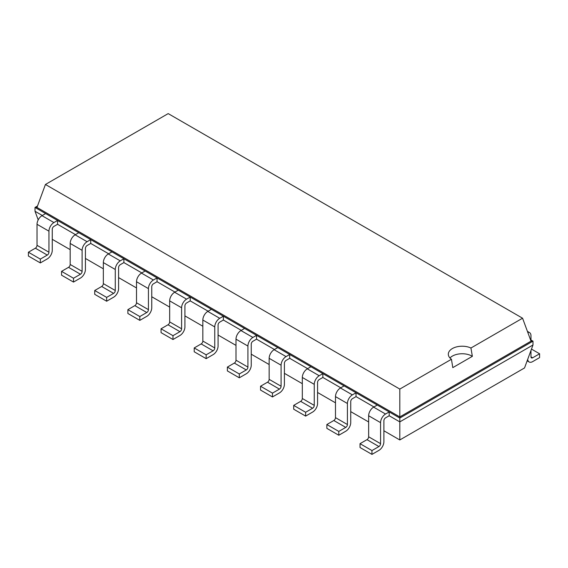 <?xml version="1.0" encoding="UTF-8"?>
<svg xmlns="http://www.w3.org/2000/svg" width="568" height="568" viewBox="0 0 568 568"><rect width="100%" height="100%" fill="white"/><g stroke="black" fill="none" stroke-linecap="round" stroke-linejoin="round"><path stroke-width="0.85" d="M52.263 239.313L70.176 249.65M85.427 258.454L103.341 268.799M118.591 277.603L136.505 287.948M151.755 296.752L169.669 307.089M184.919 315.893L202.833 326.238M218.076 335.042L235.99 345.387M251.241 354.191L269.154 364.528M284.405 373.332L302.318 383.677M317.569 392.481L335.482 402.826M350.733 411.63L368.646 421.967M383.89 430.771L399.808 439.959L524.527 367.957L532.983 344.996L532.983 341.162L530.491 339.728M399.808 439.959L399.808 421.882L532.983 344.996M371.962 454.393L360.027 447.506L360.027 443.672L366.985 439.653A2.343 1.356 -60 0 0 368.646 436.785L368.646 415.755A7.036 4.061 120 0 1 373.616 407.135L385.551 414.029A7.036 4.061 120 0 0 380.574 422.642L380.574 443.672A2.343 1.356 -60 0 1 378.92 446.547L371.962 450.566L371.962 454.393L378.92 450.374A7.036 4.061 -60 0 0 383.89 441.762L383.89 420.725A2.343 1.356 120 0 1 385.551 417.856L389.194 415.755L399.808 421.882L399.808 418.055L532.983 341.162L531.023 341.162L522.567 318.208L168.192 113.607L45.433 184.479L399.808 389.08L451.446 359.267A13.845 7.995 180 0 1 448.322 354.205A13.845 7.995 180 0 1 452.376 348.553A13.845 7.995 180 0 1 470.929 348.021L522.567 318.208M338.798 435.244L326.863 428.357L326.863 424.53L333.821 420.512A2.343 1.356 -60 0 0 335.482 417.636L335.482 396.606A7.036 4.061 120 0 1 340.452 387.994L352.387 394.881A7.036 4.061 120 0 0 347.417 403.493L347.417 424.53A2.343 1.356 -60 0 1 345.756 427.399L338.798 431.417L338.798 435.244L345.756 431.226A7.036 4.061 -60 0 0 350.733 422.613L350.733 401.583A2.343 1.356 120 0 1 352.387 398.708L356.029 396.606L373.943 406.951M305.634 416.103L293.699 409.209L293.699 405.382L300.657 401.363A2.343 1.356 -60 0 0 302.318 398.495L302.318 377.457A7.036 4.061 120 0 1 307.295 368.845L319.223 375.732A7.036 4.061 120 0 0 314.253 384.351L314.253 405.382A2.343 1.356 -60 0 1 312.592 408.25L305.634 412.269L305.634 416.103L312.592 412.084A7.036 4.061 -60 0 0 317.569 403.465L317.569 382.434A2.343 1.356 120 0 1 319.223 379.566L322.865 377.457L340.779 387.802M272.47 396.954L260.542 390.067L260.542 386.233L267.5 382.214A2.343 1.356 -60 0 0 269.154 379.346L269.154 358.316A7.036 4.061 120 0 1 274.131 349.696L286.066 356.59A7.036 4.061 120 0 0 281.089 365.203L281.089 386.233A2.343 1.356 -60 0 1 279.428 389.108L272.47 393.127L272.47 396.954L279.428 392.935A7.036 4.061 -60 0 0 284.405 384.323L284.405 363.293A2.343 1.356 120 0 1 286.066 360.417L289.708 358.316L307.622 368.653M239.305 377.805L227.377 370.918L227.377 367.091L234.335 363.073A2.343 1.356 -60 0 0 235.99 360.197L235.99 339.167A7.036 4.061 120 0 1 240.967 330.555L252.902 337.442A7.036 4.061 120 0 0 247.925 346.061L247.925 367.091A2.343 1.356 -60 0 1 246.271 369.96L239.305 373.978L239.305 377.805L246.271 373.787A7.036 4.061 -60 0 0 251.241 365.174L251.241 344.144A2.343 1.356 120 0 1 252.902 341.269L256.544 339.167L274.458 349.512M206.149 358.664L194.213 351.769L194.213 347.943L201.171 343.924A2.343 1.356 -60 0 0 202.833 341.056L202.833 320.025A7.036 4.061 120 0 1 207.803 311.406L219.738 318.293A7.036 4.061 120 0 0 214.761 326.912L214.761 347.943A2.343 1.356 -60 0 1 213.106 350.811L206.149 354.83L206.149 358.664L213.106 354.645A7.036 4.061 -60 0 0 218.076 346.026L218.076 324.995A2.343 1.356 120 0 1 219.738 322.127L223.38 320.025L241.293 330.363M172.984 339.515L161.049 332.628L161.049 328.794L168.007 324.775A2.343 1.356 -60 0 0 169.669 321.907L169.669 300.877A7.036 4.061 120 0 1 174.639 292.257L186.574 299.151A7.036 4.061 120 0 0 181.604 307.764L181.604 328.794A2.343 1.356 -60 0 1 179.942 331.669L172.984 335.688L172.984 339.515L179.942 335.496A7.036 4.061 -60 0 0 184.919 326.884L184.919 305.854A2.343 1.356 120 0 1 186.574 302.978L190.216 300.877L208.129 311.214M139.82 320.366L127.885 313.479L127.885 309.652L134.843 305.634A2.343 1.356 -60 0 0 136.505 302.758L136.505 281.728A7.036 4.061 120 0 1 141.482 273.116L153.41 280.003A7.036 4.061 120 0 0 148.44 288.622L148.44 309.652A2.343 1.356 -60 0 1 146.778 312.521L139.82 316.539L139.82 320.366L146.778 316.355A7.036 4.061 -60 0 0 151.755 307.735L151.755 286.705A2.343 1.356 120 0 1 153.41 283.83L157.052 281.728L174.965 292.073M106.656 301.225L94.728 294.33L94.728 290.504L101.686 286.485A2.343 1.356 -60 0 0 103.341 283.617L103.341 262.586A7.036 4.061 120 0 1 108.318 253.967L120.253 260.854A7.036 4.061 120 0 0 115.276 269.473L115.276 290.504A2.343 1.356 -60 0 1 113.614 293.379L106.656 297.391L106.656 301.225L113.614 297.206A7.036 4.061 -60 0 0 118.591 288.587L118.591 267.556A2.343 1.356 120 0 1 120.253 264.688L123.895 262.586L141.808 272.924M73.499 282.076L61.564 275.189L61.564 271.355L68.522 267.343A2.343 1.356 -60 0 0 70.176 264.468L70.176 243.438A7.036 4.061 120 0 1 75.153 234.818L87.089 241.712A7.036 4.061 120 0 0 82.112 250.325L82.112 271.355A2.343 1.356 -60 0 1 80.457 274.23L73.499 278.249L73.499 282.076L80.457 278.057A7.036 4.061 -60 0 0 85.427 269.445L85.427 248.415A2.343 1.356 120 0 1 87.089 245.539L90.731 243.438L108.644 253.782M38.198 219.901L35.017 211.275L35.017 207.441L45.632 213.575L41.989 215.677A7.036 4.061 120 0 0 37.019 224.289L37.019 245.319L48.947 252.213A2.343 1.356 -60 0 1 47.293 255.082L40.335 259.1L40.335 262.927L47.293 258.916A7.036 4.061 -60 0 0 52.263 250.296L52.263 229.266A2.343 1.356 120 0 1 53.925 226.391L57.567 224.289L75.48 234.634M35.017 211.275L42.316 215.485M389.194 415.755L389.194 411.921L399.808 418.055L399.808 416.919L531.023 341.162M57.567 224.289L57.567 220.462L389.194 411.921L385.551 414.029M356.029 396.606L356.029 392.779L352.387 394.881M90.731 243.438L90.731 239.611L87.089 241.712M322.865 377.457L322.865 373.63L319.223 375.732M123.895 262.586L123.895 258.752L120.253 260.854M289.708 358.316L289.708 354.482L286.066 356.59M157.052 281.728L157.052 277.901L153.41 280.003M256.544 339.167L256.544 335.34L252.902 337.442M190.216 300.877L190.216 297.05L186.574 299.151M223.38 320.025L223.38 316.191L219.738 318.293M37.509 206.006L35.017 207.441L36.977 207.441L399.808 416.919L399.808 389.08M37.019 245.319A2.343 1.356 -60 0 1 35.358 248.195L47.293 255.082M40.335 262.927L28.4 256.04L28.4 252.213L35.358 248.195M48.947 252.213L48.947 231.183L37.019 224.289M48.947 231.183A7.036 4.061 120 0 1 53.925 222.564L57.567 220.462L45.632 213.575M373.616 407.135L377.258 405.034M75.153 234.818L78.796 232.717M340.452 387.994L344.094 385.885M108.318 253.967L111.96 251.865M307.295 368.845L310.937 366.743M141.482 273.116L145.124 271.007M274.131 349.696L277.773 347.595M174.639 292.257L178.281 290.156M240.967 330.555L244.609 328.446M207.803 311.406L211.445 309.304M530.981 356.839A2.343 1.356 120 0 0 531.47 357.911A2.343 1.356 120 0 0 532.642 357.797L530.981 356.839L530.981 350.421M527.757 332.294A7.036 4.061 -60 0 1 529.525 332.585A7.036 4.061 -60 0 1 530.981 335.809L530.981 340.012M527.693 359.352A7.036 4.061 120 0 0 529.12 361.972A7.036 4.061 120 0 0 532.642 361.624L539.6 357.606L539.6 353.779L532.642 357.797M36.977 207.441L45.433 184.479M40.335 259.1L28.4 252.213M371.962 450.566L360.027 443.672M73.499 278.249L61.564 271.355M338.798 431.417L326.863 424.53M106.656 297.391L94.728 290.504M305.634 412.269L293.699 405.382M139.82 316.539L127.885 309.652M272.47 393.127L260.542 386.233M172.984 335.688L161.049 328.794M239.305 373.978L227.377 367.091M206.149 354.83L194.213 347.943M449.955 357.975A13.845 7.995 180 0 1 452.376 356.093A13.845 7.995 180 0 1 472.363 356.335L470.929 348.021M472.37 356.328L452.781 367.638M452.795 367.631L451.446 359.267M531.478 349.086L539.6 353.779M53.925 222.564L41.989 215.677M368.646 436.785L380.574 443.672M368.646 415.755L380.574 422.642M366.985 439.653L378.92 446.547M70.176 264.468L82.112 271.355M68.522 267.343L80.457 274.23M70.176 243.438L82.112 250.325M335.482 417.636L347.417 424.53M335.482 396.606L347.417 403.493M333.821 420.512L345.756 427.399M103.341 283.617L115.276 290.504M101.686 286.485L113.614 293.379M103.341 262.586L115.276 269.473M302.318 398.495L314.253 405.382M302.318 377.457L314.253 384.351M300.657 401.363L312.592 408.25M136.505 302.758L148.44 309.652M134.843 305.634L146.778 312.521M136.505 281.728L148.44 288.622M269.154 379.346L281.089 386.233M269.154 358.316L281.089 365.203M267.5 382.214L279.428 389.108M169.669 321.907L181.604 328.794M168.007 324.775L179.942 331.669M169.669 300.877L181.604 307.764M235.99 360.197L247.925 367.091M235.99 339.167L247.925 346.061M234.335 363.073L246.271 369.96M202.833 341.056L214.761 347.943M201.171 343.924L213.106 350.811M202.833 320.025L214.761 326.912M529.12 361.972L527.147 360.836M527.416 331.364L529.525 332.585"/></g></svg>
